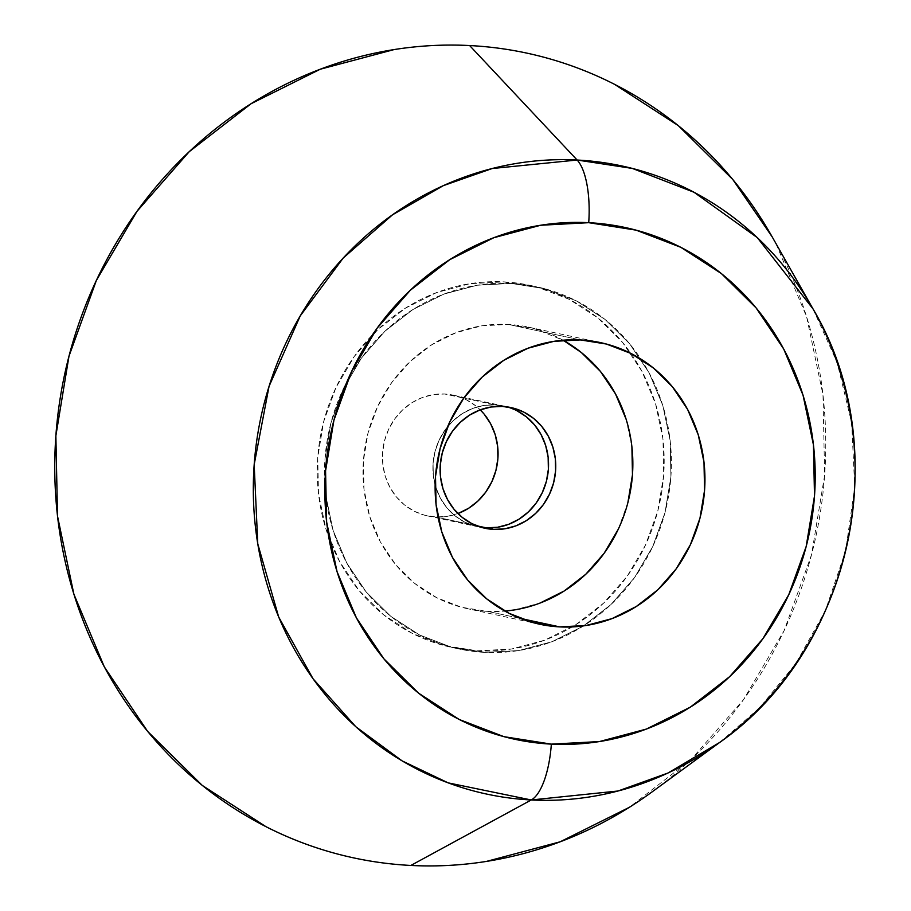 <?xml version="1.0" encoding="UTF-8"?>
<svg xmlns="http://www.w3.org/2000/svg" width="911" height="911" viewBox="0 0 911 911"><rect width="100%" height="100%" fill="white"/><g stroke="black" fill="none" stroke-linecap="round" stroke-linejoin="round"><path stroke-width="0.68" stroke-dasharray="4.55 3.42" d="M467.65 608.742A144.063 134.486 102.1 0 1 364.548 450.273A144.063 134.486 102.1 0 1 508.224 324.418L580.318 339.928L508.224 324.418L534.267 328.529L563.112 340.213A144.063 134.486 102.1 0 0 528.221 327.072A144.063 134.486 102.1 0 0 508.224 324.418L481.771 325.831L455.955 332.709L431.746 344.768L410.075 361.565L391.787 382.461L377.575 406.625L367.987 433.146L363.398 461.012L363.979 489.127L369.707 516.446L380.354 541.886L395.533 564.49L414.642 583.37L436.95 597.821L461.604 607.284L487.647 611.383A144.063 134.486 102.1 0 0 504.853 611.099L487.647 611.383L520.432 618.432L487.647 611.383A144.063 134.486 102.1 0 1 467.65 608.742L539.745 624.251M458.244 513.44L447.176 516.389L435.845 516.992L424.685 515.239L414.118 511.185L404.552 504.99L396.365 496.894L389.862 487.203L385.296 476.305L382.848 464.599L382.597 452.539L384.567 440.605L388.667 429.24L394.759 418.878L402.594 409.927L411.886 402.73L422.26 397.56L433.329 394.611L444.659 394.007L495.128 404.86L444.659 394.007L455.819 395.761L466.386 399.815L475.952 406.01L480.245 409.848A61.743 57.644 102.1 0 0 453.234 395.146A61.743 57.644 102.1 0 0 444.659 394.007A61.743 57.644 102.1 0 0 383.087 447.939A61.743 57.644 102.1 0 0 427.27 515.854A61.743 57.644 102.1 0 0 435.845 516.992L476.669 525.772L435.845 516.992A61.743 57.644 102.1 0 0 457.937 513.553M495.128 404.86A61.743 57.644 -77.9 0 1 503.703 405.999A61.743 57.644 -77.9 0 1 507.279 406.898A61.743 57.644 102.1 0 0 503.703 405.999A61.743 57.644 102.1 0 0 495.128 404.86L506.3 406.625L516.856 410.679L506.3 406.625L495.128 404.86A61.743 57.644 102.1 0 0 433.556 458.791A61.743 57.644 102.1 0 0 477.74 526.717A61.743 57.644 -77.9 0 1 433.556 458.791A61.743 57.644 -77.9 0 1 495.128 404.86L483.798 405.463L495.128 404.86M477.501 650.83A185.218 172.919 102.1 0 0 662.217 489.025A185.218 172.919 102.1 0 0 529.667 285.28A185.218 172.919 102.1 0 0 503.942 281.875L511.162 283.423A185.218 172.919 -77.9 0 1 536.875 286.828A185.218 172.919 -77.9 0 1 640.957 359.116A185.218 172.919 -77.9 0 1 583.598 625.868A185.218 172.919 -77.9 0 1 484.709 652.378L477.501 650.83L484.709 652.378A185.218 172.919 -77.9 0 1 458.996 648.985A185.218 172.919 -77.9 0 1 326.434 445.228A185.218 172.919 -77.9 0 1 511.162 283.423L503.942 281.875A185.218 172.919 102.1 0 0 319.226 443.68A185.218 172.919 102.1 0 0 451.788 647.436A185.218 172.919 102.1 0 0 477.501 650.83L511.504 649.019L544.698 640.182L575.832 624.673L603.686 603.071L627.201 576.219L645.466 545.142L657.788 511.037L663.698 475.223L662.957 439.056L655.59 403.949L641.891 371.232L622.384 342.183L597.821 317.893L569.136 299.309L537.433 287.147L503.942 281.875L469.951 283.685L436.745 292.522L405.623 308.043L377.769 329.634L354.254 356.486L335.977 387.562L323.656 421.668L317.745 457.481L318.497 493.648L325.853 528.756L339.552 561.472L359.059 590.533L383.633 614.811L412.307 633.396L444.01 645.557L484.709 652.378L451.218 647.106L419.527 634.944L390.842 616.36L366.279 592.082L346.761 563.021L333.073 530.304L325.705 495.197L324.965 459.042L330.864 423.216L343.185 389.111L361.462 358.046L384.977 331.194L412.831 309.592L443.953 294.071L477.159 285.245L511.162 283.423L544.653 288.707L576.344 300.858L605.029 319.442L629.592 343.732L649.099 372.793L662.798 405.497L670.166 440.617L670.906 476.772L665.007 512.597L652.675 546.691L634.409 577.768L610.894 604.619L583.04 626.221L551.907 641.731L518.712 650.568L484.709 652.378A185.218 172.919 -77.9 0 1 458.996 648.985A185.218 172.919 -77.9 0 1 326.434 445.228A185.218 172.919 -77.9 0 1 511.162 283.423L503.942 281.875A185.218 172.919 102.1 0 0 319.226 443.68A185.218 172.919 102.1 0 0 451.788 647.436A185.218 172.919 102.1 0 0 477.501 650.83L511.504 649.019L544.698 640.182L575.832 624.673L603.686 603.071L627.201 576.219L645.466 545.142L657.788 511.037L663.698 475.223L662.957 439.056L655.59 403.949L641.891 371.232L622.384 342.183L597.821 317.893L569.136 299.309L537.433 287.147L503.942 281.875L469.951 283.685L436.745 292.522L405.623 308.043L377.769 329.634L354.254 356.486L335.977 387.562L323.656 421.668L317.745 457.481L318.497 493.648L325.853 528.756L339.552 561.472L359.059 590.533L383.633 614.811L412.307 633.396L444.01 645.557L477.501 650.83A185.218 172.919 102.1 0 0 662.217 489.025A185.218 172.919 102.1 0 0 529.667 285.28A185.218 172.919 102.1 0 0 503.942 281.875L511.162 283.423A185.218 172.919 -77.9 0 1 536.875 286.828A185.218 172.919 -77.9 0 1 640.957 359.116A185.218 172.919 -77.9 0 1 583.598 625.868A185.218 172.919 -77.9 0 1 484.709 652.378L477.501 650.83M486.315 527.845L475.155 526.091L464.587 522.037L455.022 515.842L446.834 507.746L440.332 498.055L435.765 487.157L433.317 475.451L433.067 463.403L435.037 451.457L439.136 440.093L445.228 429.73L453.074 420.78L462.355 413.583L472.729 408.413L483.798 405.463L472.729 408.413L462.355 413.583L453.074 420.78L445.228 429.73L439.136 440.093L435.037 451.457L433.067 463.403L433.317 475.451L435.765 487.157L440.332 498.055L446.834 507.746L455.022 515.842L464.587 522.037L475.155 526.091L486.315 527.845M481.372 527.367A61.743 57.644 -77.9 0 1 477.74 526.717A61.743 57.644 102.1 0 0 481.372 527.367M772.175 236.871L776.183 244.125L806.622 316.823L822.986 394.85L824.637 475.2L811.519 554.799L784.132 630.583L743.524 699.637L691.278 759.307L629.376 807.305M652.378 791.682A411.59 384.26 102.1 0 0 771.822 236.234M514.089 609.971L539.916 603.105M618.296 529.189L627.873 502.656M631.892 446.675L626.164 419.367M719.758 742.397L759.615 707.801L795.77 663.629L825.377 610.586L845.693 550.608L854.723 486.781L851.66 422.852L837.129 362.532L812.988 308.863M511.162 283.423L544.653 288.707L576.344 300.858L605.029 319.442L629.592 343.732L649.099 372.793L662.798 405.497L670.166 440.617L670.906 476.772L665.007 512.597L652.675 546.691L634.409 577.768L610.894 604.619L583.04 626.221L551.907 641.731L518.712 650.568L484.709 652.378L451.218 647.106L419.527 634.944L390.842 616.36L366.279 592.082L346.761 563.021L333.073 530.304L325.705 495.197L324.965 459.042L330.864 423.216L343.185 389.111L361.462 358.046L384.977 331.194L412.831 309.592L443.953 294.071L477.159 285.245L511.162 283.423M528.221 327.072L600.326 342.57M453.234 395.146L510.912 407.547M529.667 285.28L536.875 286.828L529.667 285.28M451.788 647.436L458.996 648.985L451.788 647.436M427.27 515.854L484.948 528.266"/><path stroke-width="1.37" d="M812.988 308.863L757.314 237.646L694.034 192.267L632.371 168.433L577.13 160.029A61.743 21.875 92.9 0 1 588.722 222.683A261.764 244.387 -77.9 0 1 814.502 495.948A261.764 244.387 -77.9 0 1 551.349 744.128L599.404 741.565L646.32 729.085L690.31 707.152L729.677 676.634L762.917 638.679L788.744 594.758L806.155 546.566L814.502 495.948L813.443 444.841L803.047 395.215L783.688 348.981L756.107 307.918L721.387 273.585L680.859 247.325L636.06 230.141L588.722 222.683L540.678 225.256L493.751 237.737L449.761 259.669L410.394 290.188L377.154 328.142L351.339 372.052L333.916 420.256L325.569 470.873L326.628 521.98L337.036 571.607L356.395 617.84L383.964 658.904L418.684 693.225L459.224 719.485L504.011 736.68L551.349 744.128A61.743 21.875 92.9 0 1 531.261 799.972L618 791.01L667.957 773.029L719.758 742.397C852.354 649.782 895.809 447.836 812.988 308.863L771.822 236.234A411.59 384.26 102.1 0 0 469.632 45.55L577.13 160.029L492.213 168.524L443.338 185.65L392.539 214.802L343.231 258.018L300.266 315.855L269.052 386.332L254.18 464.621L257.767 543.856L278.686 617.009L313.077 678.809L355.837 726.75L402.115 760.879L448.166 782.868L531.261 799.972A61.743 21.875 -87.1 0 0 551.349 744.128A261.764 244.387 -77.9 0 1 325.569 470.873A261.764 244.387 -77.9 0 1 588.722 222.683A61.743 21.875 -87.1 0 0 577.13 160.029L469.632 45.55A411.59 384.26 102.1 0 0 55.867 435.8A411.59 384.26 102.1 0 0 410.861 865.45L531.261 799.972A321.253 299.913 -77.9 0 1 254.18 464.621A321.253 299.913 -77.9 0 1 577.13 160.029A321.253 299.913 -77.9 0 1 812.988 308.863A321.253 299.913 -77.9 0 1 719.758 742.397A321.253 299.913 -77.9 0 1 531.261 799.972L410.861 865.45C385.626 864.152 360.824 860.246 336.444 853.732C312.063 847.207 288.582 838.2 266.001 826.698L202.265 785.407L147.673 731.442L104.321 666.875L73.882 594.177L57.518 516.15L55.867 435.8L68.985 356.201L96.372 280.417L136.98 211.363L189.226 151.693L251.129 103.695L320.308 69.213L394.087 49.581C419.208 45.596 444.397 44.252 469.632 45.55C494.878 46.848 519.68 50.754 544.061 57.268C568.441 63.793 591.922 72.8 614.492 84.302L678.24 125.593L732.831 179.558L772.175 236.871M514.089 609.971L504.865 611.099A144.063 134.486 102.1 0 0 629.421 496.176A144.063 134.486 102.1 0 0 563.112 340.213L581.229 352.432L600.338 371.324L615.506 393.928L626.164 419.367M559.753 626.893L520.432 618.432L559.753 626.893L533.698 622.794L509.055 613.331L486.736 598.88L467.639 579.988L452.46 557.395L441.812 531.944L436.084 504.637L435.504 476.51L440.093 448.656L449.681 422.135L463.893 397.959L482.181 377.074L503.84 360.278L528.05 348.207L553.877 341.34L580.318 339.928A144.063 134.486 -77.9 0 1 600.326 342.57A144.063 134.486 -77.9 0 1 703.417 501.05A144.063 134.486 -77.9 0 1 559.753 626.893A144.063 134.486 -77.9 0 1 539.745 624.251A144.063 134.486 -77.9 0 1 436.654 465.772A144.063 134.486 -77.9 0 1 580.318 339.928L606.373 344.028L631.027 353.491L653.335 367.942L672.443 386.833L687.611 409.426L698.27 434.877L703.987 462.184L704.567 490.312L699.978 518.165L690.39 544.687L676.178 568.863L657.89 589.747L636.231 606.544L612.021 618.615L586.194 625.481L559.753 626.893M457.937 513.553A61.743 57.644 102.1 0 0 480.245 409.848L484.14 414.106L490.642 423.797L495.208 434.695L497.657 446.401L497.907 458.461L495.937 470.395L491.838 481.76L485.745 492.122L477.899 501.073L468.618 508.27L457.937 513.553M486.315 527.845L476.669 525.772L486.315 527.845A61.743 57.644 -77.9 0 1 481.372 527.367A61.743 57.644 102.1 0 0 486.315 527.845A61.743 57.644 102.1 0 0 547.579 475.861A61.743 57.644 102.1 0 0 507.279 406.898A61.743 57.644 -77.9 0 1 547.579 475.861A61.743 57.644 -77.9 0 1 486.315 527.845L493.523 529.393L486.315 527.845L497.645 527.241L486.315 527.845M516.856 410.679L526.421 416.862L534.609 424.959L541.111 434.649L545.678 445.547L548.137 457.254L548.376 469.313L546.418 481.247L542.307 492.612L536.215 502.974L528.38 511.925L519.088 519.122L508.714 524.292L497.645 527.241L508.714 524.292L519.088 519.122L528.38 511.925L536.215 502.974L542.307 492.612L546.418 481.247L548.376 469.313L548.137 457.254L545.678 445.547L541.111 434.649L534.609 424.959L526.421 416.862L516.856 410.679M629.376 807.305L560.197 841.787L486.417 861.419C461.285 865.404 436.107 866.748 410.861 865.45A411.59 384.26 102.1 0 0 652.378 791.682L719.758 742.397M539.916 603.105L564.125 591.034L585.796 574.237L604.084 553.353L618.296 529.189M627.873 502.656L632.473 474.802L631.892 446.675M502.337 406.408A61.743 57.644 -77.9 0 1 510.912 407.547A61.743 57.644 -77.9 0 1 555.095 475.462A61.743 57.644 -77.9 0 1 493.523 529.393L504.853 528.79L515.922 525.852L526.296 520.671L535.588 513.474L543.423 504.523L549.515 494.172L553.626 482.796L555.596 470.862L555.346 458.802L552.886 447.107L548.32 436.198L541.817 426.507L533.63 418.422L524.076 412.227L513.508 408.174L502.337 406.408L491.006 407.012L479.938 409.961L469.564 415.131L460.283 422.328L452.437 431.279L446.356 441.641L442.245 453.006L440.275 464.952L440.525 477L442.974 488.706L447.54 499.615L454.042 509.295L462.241 517.391L471.796 523.586L482.363 527.64L493.523 529.393A61.743 57.644 -77.9 0 1 484.948 528.266A61.743 57.644 -77.9 0 1 440.765 460.351A61.743 57.644 -77.9 0 1 502.337 406.408"/></g></svg>
